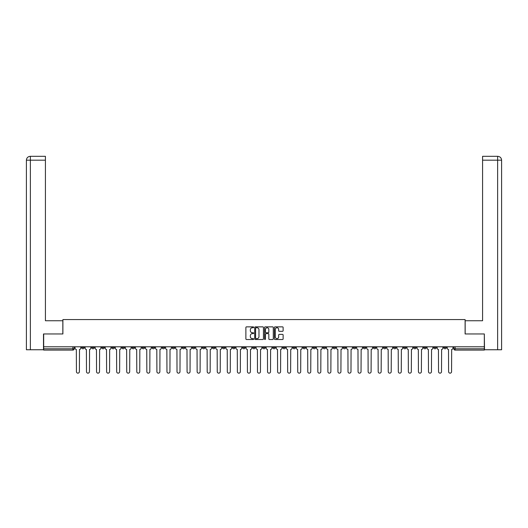 <?xml version="1.0" encoding="UTF-8"?>
<svg xmlns="http://www.w3.org/2000/svg" width="528" height="528" viewBox="0 0 528 528"><rect width="100%" height="100%" fill="white"/><g stroke="black" fill="none" stroke-linecap="round" stroke-linejoin="round"><path stroke-width="0.79" d="M253.684 327.301A0.442 0.442 0 0 0 253.242 326.858L246.517 326.858A0.634 0.634 0 0 0 245.883 327.485L245.883 338.884A0.634 0.634 0 0 0 246.517 339.511L253.242 339.511A0.442 0.442 0 0 0 253.684 339.068A0.442 0.442 0 0 0 253.242 338.626L252.371 338.626A2.026 2.026 0 0 1 250.345 336.6L250.345 335.65A2.026 2.026 0 0 1 252.371 333.63L253.242 333.63A0.442 0.442 0 0 0 253.684 333.181A0.442 0.442 0 0 0 253.242 332.739L252.371 332.739A2.026 2.026 0 0 1 250.345 330.719L250.345 329.769A2.026 2.026 0 0 1 252.371 327.743L253.242 327.743A0.442 0.442 0 0 0 253.684 327.301M413.589 346.79L413.589 347.497L416.17 347.497A1.287 1.287 0 0 1 414.876 348.79A1.287 1.287 0 0 1 413.589 347.497L413.589 346.79M353.239 346.79L353.239 347.497L355.819 347.497A1.287 1.287 0 0 1 354.526 348.79A1.287 1.287 0 0 1 353.239 347.497L353.239 346.79M343.18 346.79L343.18 347.497L345.761 347.497A1.287 1.287 0 0 1 344.467 348.79A1.287 1.287 0 0 1 343.18 347.497L343.18 346.79M282.83 346.79L282.83 347.497L285.404 347.497A1.287 1.287 0 0 1 284.117 348.79A1.287 1.287 0 0 1 282.83 347.497L282.83 346.79M272.771 346.79L272.771 347.497L275.345 347.497A1.287 1.287 0 0 1 274.058 348.79A1.287 1.287 0 0 1 272.771 347.497L272.771 346.79M262.713 346.79L262.713 347.497L265.287 347.497A1.287 1.287 0 0 1 264 348.79A1.287 1.287 0 0 1 262.713 347.497L262.713 346.79M242.596 346.79L242.596 347.497L245.17 347.497A1.287 1.287 0 0 1 243.883 348.79A1.287 1.287 0 0 1 242.596 347.497L242.596 346.79M222.479 347.497L222.479 346.79L222.479 347.497A1.287 1.287 0 0 0 223.766 348.79A1.287 1.287 0 0 1 222.479 347.497L225.053 347.497A1.287 1.287 0 0 1 223.766 348.79A1.287 1.287 0 0 0 225.053 347.497L225.053 346.79L225.053 347.497M212.421 347.497L212.421 346.79L212.421 347.497A1.287 1.287 0 0 0 213.708 348.79A1.287 1.287 0 0 1 212.421 347.497L214.995 347.497A1.287 1.287 0 0 1 213.708 348.79M202.363 347.497L202.363 346.79L202.363 347.497A1.287 1.287 0 0 0 203.65 348.79A1.287 1.287 0 0 1 202.363 347.497L204.937 347.497A1.287 1.287 0 0 1 203.65 348.79A1.287 1.287 0 0 0 204.937 347.497L204.937 346.79L204.937 347.497M192.298 346.79L192.298 347.497L194.878 347.497A1.287 1.287 0 0 1 193.591 348.79A1.287 1.287 0 0 1 192.298 347.497L192.298 346.79M182.239 346.79L182.239 347.497L184.82 347.497A1.287 1.287 0 0 1 183.533 348.79A1.287 1.287 0 0 1 182.239 347.497L182.239 346.79M172.181 346.79L172.181 347.497L174.761 347.497A1.287 1.287 0 0 1 173.474 348.79A1.287 1.287 0 0 1 172.181 347.497L172.181 346.79M162.122 347.497L162.122 346.79L162.122 347.497A1.287 1.287 0 0 0 163.416 348.79A1.287 1.287 0 0 1 162.122 347.497L164.703 347.497A1.287 1.287 0 0 1 163.416 348.79M142.006 347.497L142.006 346.79L142.006 347.497A1.287 1.287 0 0 0 143.299 348.79A1.287 1.287 0 0 1 142.006 347.497L144.586 347.497A1.287 1.287 0 0 1 143.299 348.79A1.287 1.287 0 0 0 144.586 347.497L144.586 346.79L144.586 347.497M131.947 347.497L131.947 346.79L131.947 347.497A1.287 1.287 0 0 0 133.241 348.79A1.287 1.287 0 0 1 131.947 347.497L134.528 347.497A1.287 1.287 0 0 1 133.241 348.79A1.287 1.287 0 0 0 134.528 347.497L134.528 346.79L134.528 347.497M121.889 347.497L121.889 346.79L121.889 347.497A1.287 1.287 0 0 0 123.182 348.79A1.287 1.287 0 0 1 121.889 347.497L124.469 347.497A1.287 1.287 0 0 1 123.182 348.79A1.287 1.287 0 0 0 124.469 347.497L124.469 346.79L124.469 347.497M111.83 347.497L111.83 346.79L111.83 347.497A1.287 1.287 0 0 0 113.124 348.79A1.287 1.287 0 0 1 111.83 347.497L114.411 347.497A1.287 1.287 0 0 1 113.124 348.79M101.772 347.497L101.772 346.79L101.772 347.497A1.287 1.287 0 0 0 103.066 348.79A1.287 1.287 0 0 1 101.772 347.497L104.353 347.497A1.287 1.287 0 0 1 103.066 348.79A1.287 1.287 0 0 0 104.353 347.497L104.353 346.79L104.353 347.497M91.714 347.497L91.714 346.79L91.714 347.497A1.287 1.287 0 0 0 93.007 348.79A1.287 1.287 0 0 1 91.714 347.497L94.294 347.497A1.287 1.287 0 0 1 93.007 348.79A1.287 1.287 0 0 0 94.294 347.497L94.294 346.79L94.294 347.497M282.493 331.32A0.634 0.634 0 0 0 283.127 330.686L283.127 327.485A0.634 0.634 0 0 0 282.493 326.858L275.029 326.858A0.634 0.634 0 0 0 274.395 327.485L274.395 338.884A0.634 0.634 0 0 0 275.029 339.511L282.493 339.511A0.634 0.634 0 0 0 283.127 338.884L283.127 335.023A0.634 0.634 0 0 0 282.493 334.389L279.299 334.389A0.634 0.634 0 0 0 278.665 335.023L278.665 336.937A1.696 1.696 0 0 1 276.976 338.626A1.696 1.696 0 0 1 275.279 336.937L275.279 329.432A1.696 1.696 0 0 1 276.976 327.743A1.696 1.696 0 0 1 278.665 329.432L278.665 330.686A0.634 0.634 0 0 0 279.299 331.32L282.493 331.32M30.367 349.754L26.4 349.754L26.4 160.189C26.631 157.839 27.918 156.552 30.261 156.321L45.421 156.321L45.421 160.189L30.367 160.189L30.367 349.754L43.487 349.754L43.487 333.96L62.891 333.96L62.891 319.579L465.109 319.579L465.109 333.96L484.321 333.96L484.321 346.79L43.679 346.79L43.679 348.79L74.177 348.79L74.177 346.79L74.177 348.79A1.287 1.287 0 0 1 72.89 350.077L43.679 350.077L43.679 348.79M43.679 333.96L43.679 346.79M263.446 327.485A0.634 0.634 0 0 0 262.812 326.858L255.347 326.858A0.634 0.634 0 0 0 254.714 327.485L254.714 338.884A0.634 0.634 0 0 0 255.347 339.511L262.812 339.511A0.634 0.634 0 0 0 263.446 338.884L263.446 327.485M265.188 326.858L272.653 326.858A0.634 0.634 0 0 1 273.286 327.485L273.286 338.884A0.634 0.634 0 0 1 272.653 339.511L269.458 339.511A0.634 0.634 0 0 1 268.825 338.884L268.825 334.264A0.634 0.634 0 0 0 268.191 333.63L266.072 333.63A0.634 0.634 0 0 0 265.439 334.264L265.439 339.068A0.442 0.442 0 0 1 264.997 339.511A0.442 0.442 0 0 1 264.554 339.068L264.554 327.485A0.634 0.634 0 0 1 265.188 326.858M453.823 346.79L453.823 348.79L484.321 348.79L484.321 350.077L455.11 350.077A1.287 1.287 0 0 1 453.823 348.79M484.321 346.79L484.321 348.79M446.345 346.79L446.345 347.497A1.287 1.287 0 0 1 445.051 348.79A1.287 1.287 0 0 1 443.764 347.497L446.345 347.497A1.287 1.287 0 0 1 445.051 348.79M443.764 346.79L443.764 347.497M436.286 346.79L436.286 347.497A1.287 1.287 0 0 1 434.993 348.79A1.287 1.287 0 0 1 433.706 347.497A1.287 1.287 0 0 0 434.993 348.79M433.706 346.79L433.706 347.497L436.286 347.497M426.228 346.79L426.228 347.497A1.287 1.287 0 0 1 424.934 348.79A1.287 1.287 0 0 1 423.647 347.497L426.228 347.497M423.647 346.79L423.647 347.497M416.17 346.79L416.17 347.497A1.287 1.287 0 0 1 414.876 348.79M406.111 346.79L406.111 347.497A1.287 1.287 0 0 1 404.818 348.79A1.287 1.287 0 0 1 403.531 347.497L406.111 347.497M403.531 346.79L403.531 347.497M396.053 346.79L396.053 347.497A1.287 1.287 0 0 1 394.759 348.79A1.287 1.287 0 0 1 393.472 347.497L396.053 347.497M393.472 346.79L393.472 347.497M385.994 346.79L385.994 347.497A1.287 1.287 0 0 1 384.701 348.79A1.287 1.287 0 0 1 383.414 347.497A1.287 1.287 0 0 0 384.701 348.79M383.414 346.79L383.414 347.497L385.994 347.497M375.936 346.79L375.936 347.497A1.287 1.287 0 0 1 374.642 348.79A1.287 1.287 0 0 1 373.355 347.497L375.936 347.497M373.355 346.79L373.355 347.497M365.878 346.79L365.878 347.497A1.287 1.287 0 0 1 364.584 348.79A1.287 1.287 0 0 1 363.297 347.497L365.878 347.497M363.297 346.79L363.297 347.497M355.819 346.79L355.819 347.497M345.761 346.79L345.761 347.497L345.761 346.79M335.702 346.79L335.702 347.497A1.287 1.287 0 0 1 334.409 348.79A1.287 1.287 0 0 1 333.122 347.497L335.702 347.497M333.122 346.79L333.122 347.497M325.637 346.79L325.637 347.497A1.287 1.287 0 0 1 324.35 348.79A1.287 1.287 0 0 1 323.063 347.497L325.637 347.497M323.063 346.79L323.063 347.497M315.579 346.79L315.579 347.497A1.287 1.287 0 0 1 314.292 348.79A1.287 1.287 0 0 1 313.005 347.497L315.579 347.497M313.005 346.79L313.005 347.497M305.521 346.79L305.521 347.497A1.287 1.287 0 0 1 304.234 348.79A1.287 1.287 0 0 1 302.947 347.497L305.521 347.497M302.947 346.79L302.947 347.497M295.462 346.79L295.462 347.497A1.287 1.287 0 0 1 294.175 348.79A1.287 1.287 0 0 1 292.888 347.497L295.462 347.497M292.888 346.79L292.888 347.497M285.404 346.79L285.404 347.497A1.287 1.287 0 0 1 284.117 348.79M275.345 346.79L275.345 347.497M265.287 347.497L265.287 346.79L265.287 347.497A1.287 1.287 0 0 1 264 348.79M255.229 346.79L255.229 347.497A1.287 1.287 0 0 1 253.942 348.79A1.287 1.287 0 0 1 252.655 347.497A1.287 1.287 0 0 0 253.942 348.79A1.287 1.287 0 0 0 255.229 347.497L252.655 347.497L252.655 346.79M245.17 347.497L245.17 346.79L245.17 347.497A1.287 1.287 0 0 1 243.883 348.79M235.112 346.79L235.112 347.497A1.287 1.287 0 0 1 233.825 348.79A1.287 1.287 0 0 1 232.538 347.497A1.287 1.287 0 0 0 233.825 348.79M232.538 346.79L232.538 347.497L235.112 347.497M214.995 346.79L214.995 347.497L214.995 346.79M194.878 347.497L194.878 346.79L194.878 347.497A1.287 1.287 0 0 1 193.591 348.79M184.82 347.497L184.82 346.79L184.82 347.497A1.287 1.287 0 0 1 183.533 348.79M174.761 347.497L174.761 346.79L174.761 347.497A1.287 1.287 0 0 1 173.474 348.79M164.703 346.79L164.703 347.497L164.703 346.79M154.645 347.497L154.645 346.79L154.645 347.497A1.287 1.287 0 0 1 153.358 348.79A1.287 1.287 0 0 1 152.064 347.497L154.645 347.497A1.287 1.287 0 0 1 153.358 348.79M152.064 346.79L152.064 347.497M114.411 346.79L114.411 347.497L114.411 346.79M84.236 346.79L84.236 347.497A1.287 1.287 0 0 1 82.949 348.79A1.287 1.287 0 0 1 81.655 347.497A1.287 1.287 0 0 0 82.949 348.79A1.287 1.287 0 0 0 84.236 347.497L84.236 346.79M81.655 346.79L81.655 347.497L84.236 347.497M72.89 346.79L72.89 350.077A1.287 1.287 0 0 0 74.177 348.79M256.04 327.743A0.442 0.442 0 0 0 255.598 328.185L255.598 338.184A0.442 0.442 0 0 0 256.04 338.626L256.958 338.626A2.026 2.026 0 0 0 258.984 336.6L258.984 329.769A2.026 2.026 0 0 0 256.958 327.743L256.04 327.743M268.825 329.465A1.696 1.696 0 0 0 267.135 327.776A1.696 1.696 0 0 0 265.439 329.465L265.439 332.105A0.634 0.634 0 0 0 266.072 332.739L268.191 332.739A0.634 0.634 0 0 0 268.825 332.105L268.825 329.465M75.049 346.79L75.049 348.143A1.287 1.287 139.8 0 0 76.336 349.43L76.435 371.679A1.485 1.485 139.8 0 0 77.92 373.157A1.485 1.485 139.8 0 0 79.398 371.679L79.497 349.43A1.287 1.287 139.8 0 0 80.784 348.143L80.784 346.79M85.107 346.79L85.107 348.143A1.287 1.287 139.8 0 0 86.394 349.43L86.493 371.679A1.485 1.485 139.8 0 0 87.978 373.157A1.485 1.485 139.8 0 0 89.456 371.679L89.555 349.43A1.287 1.287 139.8 0 0 90.842 348.143L90.842 346.79M95.165 346.79L95.165 348.143A1.287 1.287 139.8 0 0 96.452 349.43L96.551 371.679A1.485 1.485 139.8 0 0 98.036 373.157A1.485 1.485 139.8 0 0 99.515 371.679L99.614 349.43A1.287 1.287 139.8 0 0 100.901 348.143L100.901 346.79M62.832 333.96L62.832 320.74L45.421 320.74L45.421 160.189M30.367 156.321L30.367 160.189L26.4 160.189L26.4 311.071L26.4 160.189C26.624 157.846 27.918 156.552 30.268 156.321M465.168 333.96L465.168 320.74L482.579 320.74L482.579 156.321L497.726 156.321L482.579 156.321M501.6 349.754L501.6 311.071L501.6 349.754L484.513 349.754L484.321 333.96M497.633 156.321L496.762 156.321L497.633 156.321L497.633 160.189L482.579 160.189M497.633 349.754L497.633 160.189L501.6 160.189L501.6 311.071L501.6 160.189C501.369 157.839 500.082 156.552 497.739 156.321M105.224 346.79L105.224 348.143A1.287 1.287 139.8 0 0 106.511 349.43L106.61 371.679A1.485 1.485 139.8 0 0 108.095 373.157A1.485 1.485 139.8 0 0 109.573 371.679L109.672 349.43A1.287 1.287 139.8 0 0 110.959 348.143L110.959 346.79M115.282 346.79L115.282 348.143A1.287 1.287 139.8 0 0 116.569 349.43L116.668 371.679A1.485 1.485 139.8 0 0 118.153 373.157A1.485 1.485 139.8 0 0 119.632 371.679L119.731 349.43A1.287 1.287 139.8 0 0 121.018 348.143L121.018 346.79M125.341 346.79L125.341 348.143A1.287 1.287 139.8 0 0 126.628 349.43L126.727 371.679A1.485 1.485 139.8 0 0 128.212 373.157A1.485 1.485 139.8 0 0 129.69 371.679L129.789 349.43A1.287 1.287 139.8 0 0 131.083 348.143L131.083 346.79M135.399 346.79L135.399 348.143A1.287 1.287 139.8 0 0 136.686 349.43L136.785 371.679A1.485 1.485 139.8 0 0 138.27 373.157A1.485 1.485 139.8 0 0 139.748 371.679L139.847 349.43A1.287 1.287 139.8 0 0 141.141 348.143L141.141 346.79M145.457 346.79L145.457 348.143A1.287 1.287 139.8 0 0 146.744 349.43L146.843 371.679A1.485 1.485 139.8 0 0 148.328 373.157A1.485 1.485 139.8 0 0 149.813 371.679L149.906 349.43A1.287 1.287 139.8 0 0 151.199 348.143L151.199 346.79M155.516 346.79L155.516 348.143A1.287 1.287 139.8 0 0 156.803 349.43L156.902 371.679A1.485 1.485 139.8 0 0 158.387 373.157A1.485 1.485 139.8 0 0 159.872 371.679L159.964 349.43A1.287 1.287 139.8 0 0 161.258 348.143L161.258 346.79M165.574 346.79L165.574 348.143A1.287 1.287 139.8 0 0 166.861 349.43L166.96 371.679A1.485 1.485 139.8 0 0 168.445 373.157A1.485 1.485 139.8 0 0 169.93 371.679L170.023 349.43A1.287 1.287 139.8 0 0 171.316 348.143L171.316 346.79M175.633 346.79L175.633 348.143A1.287 1.287 139.8 0 0 176.926 349.43L177.019 371.679A1.485 1.485 139.8 0 0 178.504 373.157A1.485 1.485 139.8 0 0 179.989 371.679L180.081 349.43A1.287 1.287 139.8 0 0 181.375 348.143L181.375 346.79M185.691 346.79L185.691 348.143A1.287 1.287 139.8 0 0 186.985 349.43L187.077 371.679A1.485 1.485 139.8 0 0 188.562 373.157A1.485 1.485 139.8 0 0 190.047 371.679L190.139 349.43A1.287 1.287 139.8 0 0 191.433 348.143L191.433 346.79M195.749 346.79L195.749 348.143A1.287 1.287 139.8 0 0 197.043 349.43L197.135 371.679A1.485 1.485 139.8 0 0 198.62 373.157A1.485 1.485 139.8 0 0 200.105 371.679L200.198 349.43A1.287 1.287 139.8 0 0 201.491 348.143L201.491 346.79M205.808 346.79L205.808 348.143A1.287 1.287 139.8 0 0 207.101 349.43L207.194 371.679A1.485 1.485 139.8 0 0 208.679 373.157A1.485 1.485 139.8 0 0 210.164 371.679L210.256 349.43A1.287 1.287 139.8 0 0 211.55 348.143L211.55 346.79M215.866 346.79L215.866 348.143A1.287 1.287 139.8 0 0 217.16 349.43L217.252 371.679A1.485 1.485 139.8 0 0 218.737 373.157A1.485 1.485 139.8 0 0 220.222 371.679L220.315 349.43A1.287 1.287 139.8 0 0 221.608 348.143L221.608 346.79M225.925 346.79L225.925 348.143A1.287 1.287 139.8 0 0 227.218 349.43L227.311 371.679A1.485 1.485 139.8 0 0 228.796 373.157A1.485 1.485 139.8 0 0 230.281 371.679L230.373 349.43A1.287 1.287 139.8 0 0 231.667 348.143L231.667 346.79M235.983 346.79L235.983 348.143A1.287 1.287 139.8 0 0 237.277 349.43L237.369 371.679A1.485 1.485 139.8 0 0 238.854 373.157A1.485 1.485 139.8 0 0 240.339 371.679L240.431 349.43A1.287 1.287 139.8 0 0 241.725 348.143L241.725 346.79M246.041 346.79L246.041 348.143A1.287 1.287 139.8 0 0 247.335 349.43L247.427 371.679A1.485 1.485 139.8 0 0 248.912 373.157A1.485 1.485 139.8 0 0 250.397 371.679L250.49 349.43A1.287 1.287 139.8 0 0 251.783 348.143L251.783 346.79M256.1 346.79L256.1 348.143A1.287 1.287 139.8 0 0 257.393 349.43L257.486 371.679A1.485 1.485 139.8 0 0 258.971 373.157A1.485 1.485 139.8 0 0 260.456 371.679L260.548 349.43A1.287 1.287 139.8 0 0 261.842 348.143L261.842 346.79M266.158 346.79L266.158 348.143A1.287 1.287 139.8 0 0 267.452 349.43L267.544 371.679A1.485 1.485 139.8 0 0 269.029 373.157A1.485 1.485 139.8 0 0 270.514 371.679L270.607 349.43A1.287 1.287 139.8 0 0 271.9 348.143L271.9 346.79M276.217 346.79L276.217 348.143A1.287 1.287 139.8 0 0 277.51 349.43L277.603 371.679A1.485 1.485 139.8 0 0 279.088 373.157A1.485 1.485 139.8 0 0 280.573 371.679L280.665 349.43A1.287 1.287 139.8 0 0 281.959 348.143L281.959 346.79M286.275 346.79L286.275 348.143A1.287 1.287 139.8 0 0 287.569 349.43L287.661 371.679A1.485 1.485 139.8 0 0 289.146 373.157A1.485 1.485 139.8 0 0 290.631 371.679L290.723 349.43A1.287 1.287 139.8 0 0 292.017 348.143L292.017 346.79M296.333 346.79L296.333 348.143A1.287 1.287 139.8 0 0 297.627 349.43L297.719 371.679A1.485 1.485 139.8 0 0 299.204 373.157A1.485 1.485 139.8 0 0 300.689 371.679L300.782 349.43A1.287 1.287 139.8 0 0 302.075 348.143L302.075 346.79M306.392 346.79L306.392 348.143A1.287 1.287 139.8 0 0 307.685 349.43L307.778 371.679A1.485 1.485 139.8 0 0 309.263 373.157A1.485 1.485 139.8 0 0 310.748 371.679L310.84 349.43A1.287 1.287 139.8 0 0 312.134 348.143L312.134 346.79M316.45 346.79L316.45 348.143A1.287 1.287 139.8 0 0 317.744 349.43L317.836 371.679A1.485 1.485 139.8 0 0 319.321 373.157A1.485 1.485 139.8 0 0 320.806 371.679L320.899 349.43A1.287 1.287 139.8 0 0 322.192 348.143L322.192 346.79M326.509 346.79L326.509 348.143A1.287 1.287 139.8 0 0 327.802 349.43L327.895 371.679A1.485 1.485 139.8 0 0 329.38 373.157A1.485 1.485 139.8 0 0 330.865 371.679L330.957 349.43A1.287 1.287 139.8 0 0 332.251 348.143L332.251 346.79M336.567 346.79L336.567 348.143A1.287 1.287 139.8 0 0 337.861 349.43L337.953 371.679A1.485 1.485 139.8 0 0 339.438 373.157A1.485 1.485 139.8 0 0 340.923 371.679L341.015 349.43A1.287 1.287 139.8 0 0 342.309 348.143L342.309 346.79M346.625 346.79L346.625 348.143A1.287 1.287 139.8 0 0 347.919 349.43L348.011 371.679A1.485 1.485 139.8 0 0 349.496 373.157A1.485 1.485 139.8 0 0 350.981 371.679L351.074 349.43A1.287 1.287 139.8 0 0 352.367 348.143L352.367 346.79M356.684 346.79L356.684 348.143A1.287 1.287 139.8 0 0 357.977 349.43L358.07 371.679A1.485 1.485 139.8 0 0 359.555 373.157A1.485 1.485 139.8 0 0 361.04 371.679L361.139 349.43A1.287 1.287 139.8 0 0 362.426 348.143L362.426 346.79M366.742 346.79L366.742 348.143A1.287 1.287 139.8 0 0 368.036 349.43L368.128 371.679A1.485 1.485 139.8 0 0 369.613 373.157A1.485 1.485 139.8 0 0 371.098 371.679L371.197 349.43A1.287 1.287 139.8 0 0 372.484 348.143L372.484 346.79M376.801 346.79L376.801 348.143A1.287 1.287 139.8 0 0 378.094 349.43L378.187 371.679A1.485 1.485 139.8 0 0 379.672 373.157A1.485 1.485 139.8 0 0 381.157 371.679L381.256 349.43A1.287 1.287 139.8 0 0 382.543 348.143L382.543 346.79M386.859 346.79L386.859 348.143A1.287 1.287 139.8 0 0 388.153 349.43L388.252 371.679A1.485 1.485 139.8 0 0 389.73 373.157A1.485 1.485 139.8 0 0 391.215 371.679L391.314 349.43A1.287 1.287 139.8 0 0 392.601 348.143L392.601 346.79M396.917 346.79L396.917 348.143A1.287 1.287 139.8 0 0 398.211 349.43L398.31 371.679A1.485 1.485 139.8 0 0 399.788 373.157A1.485 1.485 139.8 0 0 401.273 371.679L401.372 349.43A1.287 1.287 139.8 0 0 402.659 348.143L402.659 346.79M406.982 346.79L406.982 348.143A1.287 1.287 139.8 0 0 408.269 349.43L408.368 371.679A1.485 1.485 139.8 0 0 409.847 373.157A1.485 1.485 139.8 0 0 411.332 371.679L411.431 349.43A1.287 1.287 139.8 0 0 412.718 348.143L412.718 346.79M417.041 346.79L417.041 348.143A1.287 1.287 139.8 0 0 418.328 349.43L418.427 371.679A1.485 1.485 139.8 0 0 419.905 373.157A1.485 1.485 139.8 0 0 421.39 371.679L421.489 349.43A1.287 1.287 139.8 0 0 422.776 348.143L422.776 346.79M427.099 346.79L427.099 348.143A1.287 1.287 139.8 0 0 428.386 349.43L428.485 371.679A1.485 1.485 139.8 0 0 429.964 373.157A1.485 1.485 139.8 0 0 431.449 371.679L431.548 349.43A1.287 1.287 139.8 0 0 432.835 348.143L432.835 346.79M437.158 346.79L437.158 348.143A1.287 1.287 139.8 0 0 438.445 349.43L438.544 371.679A1.485 1.485 139.8 0 0 440.022 373.157A1.485 1.485 139.8 0 0 441.507 371.679L441.606 349.43A1.287 1.287 139.8 0 0 442.893 348.143L442.893 346.79M447.216 346.79L447.216 348.143A1.287 1.287 139.8 0 0 448.503 349.43L448.602 371.679A1.485 1.485 139.8 0 0 450.08 373.157A1.485 1.485 139.8 0 0 451.565 371.679L451.664 349.43A1.287 1.287 139.8 0 0 452.951 348.143L452.951 346.79M455.11 346.79L455.11 350.077M26.4 160.189L26.4 311.071"/></g></svg>
